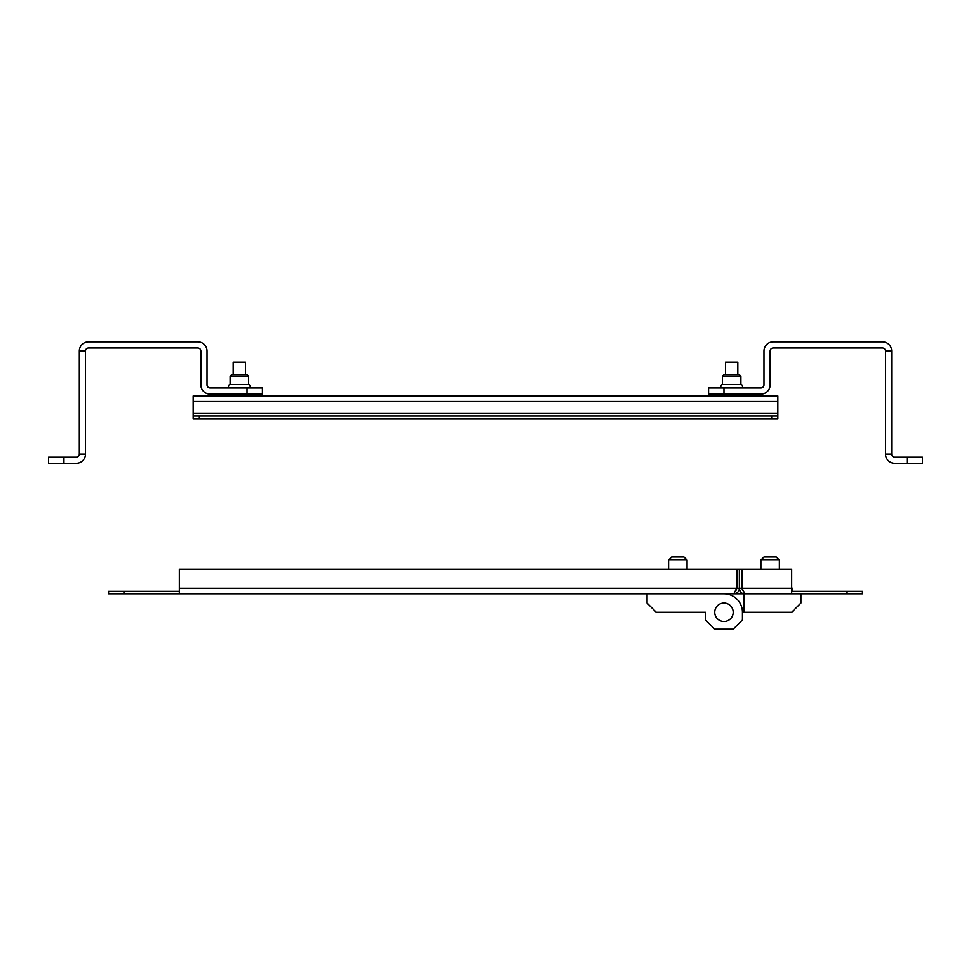 <?xml version="1.0" encoding="UTF-8"?>
<svg xmlns="http://www.w3.org/2000/svg" width="971" height="971" viewBox="0 0 971 971"><rect width="100%" height="100%" fill="white"/><g stroke="black" fill="none" stroke-linecap="round" stroke-linejoin="round"><path stroke-width="1.46" d="M777.832 401.496L193.168 401.496L193.168 395.962L777.832 395.962L777.832 413.5L193.168 413.5L193.168 415.952L199.334 415.952L199.334 419.035L193.168 419.035L193.168 415.952M193.168 401.496L193.168 413.5M777.832 415.952L777.832 419.035L771.666 419.035L771.666 415.952L777.832 415.952L777.832 413.5M771.666 419.035L199.334 419.035M771.666 415.952L199.334 415.952M725.519 374.721L725.519 362.11L737.826 362.11L737.826 374.721M233.174 374.721L233.174 362.11L245.481 362.11L245.481 374.721M262.413 394.105L262.413 387.951L262.413 394.105L210.1 394.105A9.237 9.237 0 0 1 200.863 384.88L200.863 351.029A3.083 3.083 0 0 0 197.793 347.958L88.555 347.958A3.083 3.083 0 0 0 85.472 351.029L85.472 454.112A9.237 9.237 0 0 1 76.248 463.349L48.55 463.349L48.55 457.195L76.248 457.195A3.083 3.083 0 0 0 79.319 454.112L85.472 454.112M247.022 394.105L247.022 387.951L210.1 387.951A3.083 3.083 0 0 1 207.017 384.88L207.017 351.029A9.237 9.237 0 0 0 197.793 341.804L88.555 341.804A9.237 9.237 0 0 0 79.319 351.029L79.319 454.112M247.022 387.951L262.413 387.951M79.319 351.029L85.472 351.029M230.103 376.263L248.564 376.263L247.022 374.721L231.644 374.721L230.103 376.263L230.103 384.577A1.687 1.687 0 0 0 228.403 386.264A1.687 1.687 0 0 0 230.103 387.951M248.564 376.263L248.564 384.577L230.103 384.577M248.564 384.577A1.687 1.687 0 0 1 250.251 386.264A1.687 1.687 0 0 1 248.564 387.951M229.326 394.105L229.326 395.646L249.329 395.646L249.329 394.105M907.06 463.349L907.06 457.195L922.45 457.195L922.45 463.349L894.752 463.349A9.237 9.237 0 0 1 885.528 454.112L885.528 351.029A3.083 3.083 0 0 0 882.445 347.958L773.207 347.958A3.083 3.083 0 0 0 770.137 351.029L770.137 384.88A9.237 9.237 0 0 1 760.9 394.105L708.587 394.105L708.587 387.951L708.587 394.105M708.587 387.951L723.978 387.951L723.978 394.105M885.528 454.112L891.681 454.112L891.681 351.029A9.237 9.237 0 0 0 882.445 341.804L773.207 341.804A9.237 9.237 0 0 0 763.983 351.029L763.983 384.88A3.083 3.083 0 0 1 760.9 387.951L723.978 387.951M907.06 457.195L894.752 457.195A3.083 3.083 0 0 1 891.681 454.112M891.681 351.029L885.528 351.029M740.897 376.263L722.436 376.263L723.978 374.721L739.356 374.721L740.897 376.263L740.897 384.577A1.687 1.687 0 0 1 742.597 386.264A1.687 1.687 0 0 1 740.897 387.951M722.436 376.263L722.436 384.577A1.687 1.687 0 0 0 720.749 386.264A1.687 1.687 0 0 0 722.436 387.951M741.674 394.105L741.674 395.646L721.671 395.646L721.671 394.105M740.897 384.577L722.436 384.577M791.668 591.351L791.668 593.815L744.903 593.815L742.038 588.28L742.038 569.2L791.668 569.2L791.668 591.351L862.442 591.351L862.442 593.815L791.668 593.815M791.668 588.28L742.038 588.28L742.742 590.356M800.905 593.815L800.905 603.052L791.668 612.276L743.98 612.276L743.98 593.815L733.821 593.815C737.377 593.293 739.222 591.448 739.356 588.28L741.82 588.28L742.803 590.526M735.921 590.526L736.904 588.28L739.356 588.28L739.356 569.2L739.356 588.28C739.902 592.055 741.747 593.912 744.903 593.815L108.558 593.815L108.558 591.351L123.936 591.351L123.936 593.815M736.904 588.28L736.904 569.2L741.82 569.2L741.82 588.28M671.665 556.893L683.972 556.893L687.055 559.964L668.594 559.964L668.594 569.2L668.594 559.964L671.665 556.893L668.594 559.964M729.524 604.897A9.237 9.237 0 0 1 723.978 621.513A9.237 9.237 0 0 0 733.202 612.276A9.237 9.237 0 0 0 723.978 603.052A9.237 9.237 0 0 0 714.741 612.276A9.237 9.237 0 0 0 723.978 621.513A9.237 9.237 0 0 1 718.431 619.656M647.05 593.815L647.05 603.052L656.275 612.276L705.516 612.276L705.516 619.971L714.741 629.196L733.202 629.196L742.439 619.971L742.439 612.276A18.461 18.461 0 0 0 723.978 593.815M705.516 612.276L705.516 619.971L705.516 612.276L703.975 612.276M742.439 619.971L742.439 612.276L743.98 612.276M763.983 556.893L760.9 559.964L763.983 556.893L776.29 556.893L779.361 559.964L760.9 559.964L760.9 569.2M705.516 619.971L714.741 629.196M123.936 591.351L179.332 591.351L179.332 593.815M179.332 591.351L179.332 569.2L736.686 569.2L736.686 588.28L733.821 593.815M63.94 457.195L63.94 463.349M847.064 593.815L847.064 591.351M179.332 588.28L736.686 588.28M687.055 559.964L687.055 569.2L687.055 559.964L683.972 556.893M776.29 556.893L779.361 559.964L779.361 569.2M791.984 591.351L791.984 587.965"/></g></svg>
